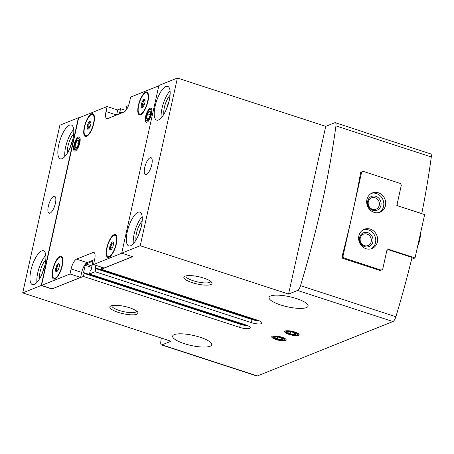 <?xml version="1.0" encoding="UTF-8"?>
<svg xmlns="http://www.w3.org/2000/svg" width="454" height="454" viewBox="0 0 454 454"><rect width="100%" height="100%" fill="white"/><g stroke="black" fill="none" stroke-linecap="round" stroke-linejoin="round"><path stroke-width="0.68" d="M143.226 106.577A4.279 1.458 -71.9 0 0 144.849 102.746A4.279 1.458 -71.9 0 0 144.775 99.591A4.279 1.458 -71.9 0 0 144.741 99.54A4.279 1.458 -71.9 0 0 143.078 100.272A4.279 1.458 -71.9 0 0 141.455 104.102C142.618 105.515 142.641 106.571 141.529 107.258A4.279 1.458 -71.9 0 0 142.147 107.496A4.279 1.458 -71.9 0 0 143.226 106.577M145.07 100.919L143.078 100.272C143.68 101.906 143.135 103.189 141.455 104.102A4.279 1.458 -71.9 0 0 141.529 107.258M89.166 128.272A4.279 1.458 -71.9 0 0 90.789 124.436A4.279 1.458 -71.9 0 0 90.715 121.28A4.279 1.458 -71.9 0 0 90.675 121.235A4.279 1.458 -71.9 0 0 89.018 121.961A4.279 1.458 -71.9 0 0 87.395 125.798C88.553 127.211 88.575 128.261 87.469 128.953A4.279 1.458 -71.9 0 0 88.082 129.186A4.279 1.458 -71.9 0 0 89.166 128.272M91.01 122.614L89.018 121.961C89.614 123.602 89.075 124.878 87.395 125.798A4.279 1.458 -71.9 0 0 87.469 128.953M111.622 249.132A4.279 1.458 -71.9 0 0 113.245 245.296A4.279 1.458 -71.9 0 0 113.171 242.147A4.279 1.458 -71.9 0 0 113.137 242.096A4.279 1.458 -71.9 0 0 111.474 242.828A4.279 1.458 -71.9 0 0 109.851 246.658C111.014 248.071 111.037 249.121 109.925 249.814A4.279 1.458 -71.9 0 0 110.543 250.052A4.279 1.458 -71.9 0 0 111.622 249.132M113.466 243.475L111.474 242.828C112.076 244.462 111.531 245.739 109.851 246.658A4.279 1.458 -71.9 0 0 109.925 249.814M57.562 270.822A4.279 1.458 -71.9 0 0 59.185 266.992A4.279 1.458 -71.9 0 0 59.111 263.836A4.279 1.458 -71.9 0 0 59.071 263.791A4.279 1.458 -71.9 0 0 57.414 264.517A4.279 1.458 -71.9 0 0 55.791 268.354C56.949 269.767 56.971 270.817 55.865 271.503A4.279 1.458 -71.9 0 0 56.478 271.742A4.279 1.458 -71.9 0 0 57.562 270.822M59.406 265.164L57.414 264.517C58.01 266.158 57.471 267.434 55.791 268.354A4.279 1.458 -71.9 0 0 55.865 271.503M280.634 304.957A20.004 5.159 -167.5 0 0 308.096 306.104A20.004 5.159 -167.5 0 0 289.686 296.74A20.004 5.159 -167.5 0 0 269.04 297.449A20.004 5.159 -167.5 0 0 280.634 304.957M184.262 343.627A20.004 5.159 -167.5 0 0 211.723 344.773A20.004 5.159 -167.5 0 0 193.313 335.41A20.004 5.159 -167.5 0 0 172.668 336.113A20.004 5.159 -167.5 0 0 184.262 343.627M132.403 256.646L104.108 268.002L93.513 264.546L94.631 259.518A8.887 3.03 108.1 0 0 93.859 252.481A8.887 3.03 108.1 0 0 92.962 252.543L76.505 259.149A8.887 3.03 108.1 0 0 71.125 268.95L70.007 273.978L41.507 285.413L78.627 117.983L107.127 106.548L106.009 111.576A8.887 3.03 108.1 0 0 106.781 118.613A8.887 3.03 108.1 0 0 107.677 118.551L124.129 111.945A8.887 3.03 108.1 0 0 129.515 102.144L130.633 97.116L158.821 85.806M94.614 259.586L87.1 262.599L76.505 259.149M91.657 267.4L85.17 265.289L83.559 272.553L84.075 273.365L83.388 276.441L52.102 288.869L80.602 277.434L81.714 272.4A8.887 3.03 108.1 0 1 87.1 262.599M85.17 265.289A1.186 0.403 108.1 0 1 85.885 263.978L92.588 261.294A1.186 0.403 108.1 0 1 92.707 261.283A1.186 0.403 108.1 0 1 92.809 262.219L91.197 269.489L90.187 270.913L89.5 273.989L95.141 271.725L95.828 268.649L95.312 267.837L95.868 265.318M421.635 213.63L421.783 213.567A400.036 136.353 108.1 0 0 431.3 156.959A5.335 1.816 108.1 0 0 430.959 153.991L363.416 131.978A5.335 1.816 -71.9 0 0 363.109 131.768L335.296 122.705A5.335 1.816 108.1 0 0 334.763 122.745L325.734 126.365L177.406 78.026L158.9 85.454L121.717 253.167L132.579 256.703L101.253 269.273L101.713 267.219M52.102 288.869L41.507 285.413M78.831 117.898L78.389 117.756L41.212 285.47L22.7 292.898L59.883 125.185L78.389 117.756M52.068 289.005L41.212 285.47M117.546 109.942L120.571 108.727L119.89 111.803L118.676 114.136M125.883 110.458L120.571 108.727M126.405 109.698L126.053 109.823L126.002 109.352L126.683 106.276L128.505 105.544M276.009 339.558A7.406 1.912 -167.5 0 0 283.517 340.835A7.406 1.912 -167.5 0 0 286.026 339.427A7.406 1.912 -167.5 0 0 279.358 336.516A7.406 1.912 -167.5 0 0 272.088 336.335A7.406 1.912 -167.5 0 0 276.009 339.558M288.937 334.371A7.406 1.912 -167.5 0 0 296.445 335.648A7.406 1.912 -167.5 0 0 298.953 334.24A7.406 1.912 -167.5 0 0 292.285 331.329A7.406 1.912 -167.5 0 0 285.016 331.148A7.406 1.912 -167.5 0 0 288.937 334.371M192.229 282.655A14.414 3.717 -167.5 0 0 206.842 285.14A14.414 3.717 -167.5 0 0 211.723 282.399A14.414 3.717 -167.5 0 0 198.75 276.73A14.414 3.717 -167.5 0 0 184.596 276.384A14.414 3.717 -167.5 0 0 192.229 282.655M118.188 312.363A14.414 3.717 -167.5 0 0 132.801 314.849A14.414 3.717 -167.5 0 0 137.675 312.108A14.414 3.717 -167.5 0 0 124.708 306.439A14.414 3.717 -167.5 0 0 110.555 306.092A14.414 3.717 -167.5 0 0 118.188 312.363M95.141 271.725L251.414 322.652A7.707 1.986 -167.5 0 0 261.992 323.095A7.707 1.986 -167.5 0 0 257.526 320.201L101.253 269.273M83.388 276.441L239.661 327.368A7.707 1.986 -167.5 0 0 250.239 327.811A7.707 1.986 -167.5 0 0 245.773 324.916L89.5 273.989M386.865 250.477L388.215 249.683L412.05 257.452A400.036 136.353 108.1 0 1 395.877 316.739A5.335 1.816 108.1 0 1 392.931 321.534L257.35 375.935L161.999 344.858L171.022 341.238L22.7 292.898M335.296 122.705A5.335 1.816 108.1 0 1 335.949 125.883A400.036 136.353 108.1 0 1 300.525 285.662A5.335 1.816 108.1 0 1 297.58 290.458L288.551 294.079L140.229 245.739L121.717 253.167M107.127 106.548L117.722 109.999L116.621 114.958M127.245 231.846A17.78 6.061 -71.9 0 0 128.788 245.926A17.78 6.061 -71.9 0 0 140.059 230.899A17.78 6.061 -71.9 0 0 139.809 212.114A17.78 6.061 -71.9 0 0 127.245 231.846M155.132 106.066A17.78 6.061 -71.9 0 0 156.675 120.14A17.78 6.061 -71.9 0 0 167.946 105.112A17.78 6.061 -71.9 0 0 167.691 86.334A17.78 6.061 -71.9 0 0 155.132 106.066M144.713 167.543A8.887 3.03 -71.9 0 0 145.484 174.58A8.887 3.03 -71.9 0 0 151.12 167.066A8.887 3.03 -71.9 0 0 150.995 157.674A8.887 3.03 -71.9 0 0 144.713 167.543M177.406 78.026L140.229 245.739M30.872 270.516A17.78 6.061 -71.9 0 0 32.416 284.59A17.78 6.061 -71.9 0 0 43.686 269.562A17.78 6.061 -71.9 0 0 43.436 250.784A17.78 6.061 -71.9 0 0 30.872 270.516M58.759 144.735A17.78 6.061 -71.9 0 0 60.303 158.809A17.78 6.061 -71.9 0 0 71.573 143.782A17.78 6.061 -71.9 0 0 71.318 124.998A17.78 6.061 -71.9 0 0 58.759 144.735M48.34 206.212A8.887 3.03 -71.9 0 0 49.111 213.249A8.887 3.03 -71.9 0 0 54.747 205.736A8.887 3.03 -71.9 0 0 54.622 196.344A8.887 3.03 -71.9 0 0 48.34 206.212M257.35 375.935A5.335 1.816 108.1 0 1 256.811 375.974L161.459 344.898A5.335 1.816 108.1 0 1 160.807 341.72A400.036 136.353 108.1 0 1 161.312 338.071M388.215 249.683L386.927 250.205M421.783 213.567L397.8 205.861M362.042 171.737L360.658 172.446A400.036 136.353 108.1 0 1 341.941 256.862L342.696 258.349L380.31 270.607L380.838 270.295M397.942 205.798L397.091 204.328M325.734 126.365L288.551 294.079M161.999 344.858A5.335 1.816 108.1 0 1 161.459 344.898M121.808 253.196L93.513 264.546M80.602 277.434L70.007 273.978M52.726 269.58A12.003 4.092 -71.9 0 0 53.765 279.079A12.003 4.092 -71.9 0 0 61.375 268.938A12.003 4.092 -71.9 0 0 61.205 256.26A12.003 4.092 -71.9 0 0 52.726 269.58M84.331 127.024A12.003 4.092 -71.9 0 0 85.369 136.529A12.003 4.092 -71.9 0 0 92.979 126.382A12.003 4.092 -71.9 0 0 92.809 113.704A12.003 4.092 -71.9 0 0 84.331 127.024M138.391 105.334A12.003 4.092 -71.9 0 0 139.435 114.834A12.003 4.092 -71.9 0 0 147.039 104.692A12.003 4.092 -71.9 0 0 146.869 92.014A12.003 4.092 -71.9 0 0 138.391 105.334M106.786 247.89A12.003 4.092 -71.9 0 0 107.831 257.39A12.003 4.092 -71.9 0 0 115.435 247.248A12.003 4.092 -71.9 0 0 115.265 234.57A12.003 4.092 -71.9 0 0 106.786 247.89M73.928 145.206A7.406 2.525 -71.9 0 0 75.597 150.876A7.406 2.525 -71.9 0 0 79.268 144.809A7.406 2.525 -71.9 0 0 79.876 137.744A7.406 2.525 -71.9 0 0 76.947 138.294A7.406 2.525 -71.9 0 0 73.928 145.206M145.621 116.44A7.406 2.525 -71.9 0 0 147.289 122.109A7.406 2.525 -71.9 0 0 150.961 116.042A7.406 2.525 -71.9 0 0 151.568 108.983A7.406 2.525 -71.9 0 0 148.64 109.528A7.406 2.525 -71.9 0 0 145.621 116.44M111.9 305.599A12.689 3.274 -167.5 0 0 111.871 305.695A12.689 3.274 -167.5 0 0 119.226 310.462A12.689 3.274 -167.5 0 0 136.654 311.189A12.689 3.274 -167.5 0 0 136.671 311.092M185.941 275.89A12.689 3.274 -167.5 0 0 185.913 275.987A12.689 3.274 -167.5 0 0 193.273 280.754A12.689 3.274 -167.5 0 0 210.696 281.48A12.689 3.274 -167.5 0 0 210.713 281.384M73.673 129.469A17.78 6.061 -71.9 0 0 65.648 146.977A17.78 6.061 -71.9 0 0 64.837 156.579M73.667 134.032A11.855 4.041 -71.9 0 0 67.998 146.035A11.855 4.041 -71.9 0 0 67.521 152.89M72.481 140.666A9.846 3.36 -71.9 0 0 70.586 146.302A9.846 3.36 -71.9 0 0 70.472 146.835M170.046 90.806A17.78 6.061 -71.9 0 0 162.016 108.307A17.78 6.061 -71.9 0 0 161.21 117.909M170.04 95.363A11.855 4.041 -71.9 0 0 164.371 107.365A11.855 4.041 -71.9 0 0 163.894 114.221M168.854 101.997A9.846 3.36 -71.9 0 0 166.958 107.632A9.846 3.36 -71.9 0 0 166.845 108.165M45.786 255.256A17.78 6.061 -71.9 0 0 37.761 272.763A17.78 6.061 -71.9 0 0 36.95 282.365M45.78 259.819A11.855 4.041 -71.9 0 0 40.111 271.815A11.855 4.041 -71.9 0 0 39.634 278.677M44.594 266.447A9.846 3.36 -71.9 0 0 42.699 272.082A9.846 3.36 -71.9 0 0 42.585 272.621M142.159 216.586A17.78 6.061 -71.9 0 0 134.134 234.094A17.78 6.061 -71.9 0 0 133.323 243.696M142.153 221.149A11.855 4.041 -71.9 0 0 136.484 233.152A11.855 4.041 -71.9 0 0 136.007 240.007M140.967 227.777A9.846 3.36 -71.9 0 0 139.072 233.413A9.846 3.36 -71.9 0 0 138.958 233.952M107.978 256.544A12.003 4.092 -71.9 0 0 108.546 257.441M115.878 234.951A12.003 4.092 -71.9 0 0 114.89 235.342M139.582 113.988A12.003 4.092 -71.9 0 0 140.15 114.885M147.476 92.395A12.003 4.092 -71.9 0 0 146.494 92.786M85.522 135.684A12.003 4.092 -71.9 0 0 86.09 136.575M93.416 114.09A12.003 4.092 -71.9 0 0 92.434 114.476M53.918 278.234A12.003 4.092 -71.9 0 0 54.486 279.131M61.812 256.641A12.003 4.092 -71.9 0 0 60.83 257.032M107.121 247.753A11.157 3.802 -71.9 0 0 108.092 256.589A11.157 3.802 -71.9 0 0 115.163 247.158A11.157 3.802 -71.9 0 0 115.004 235.371A11.157 3.802 -71.9 0 0 107.121 247.753M138.725 105.197A11.157 3.802 -71.9 0 0 139.696 114.033A11.157 3.802 -71.9 0 0 146.767 104.602A11.157 3.802 -71.9 0 0 146.608 92.815A11.157 3.802 -71.9 0 0 138.725 105.197M53.061 269.449A11.157 3.802 -71.9 0 0 54.032 278.279A11.157 3.802 -71.9 0 0 61.103 268.847A11.157 3.802 -71.9 0 0 60.944 257.066A11.157 3.802 -71.9 0 0 53.061 269.449M84.665 126.893A11.157 3.802 -71.9 0 0 85.63 135.723A11.157 3.802 -71.9 0 0 92.707 126.297A11.157 3.802 -71.9 0 0 92.548 114.51A11.157 3.802 -71.9 0 0 84.665 126.893M58.458 269.222L55.791 268.354M112.518 247.526L109.851 246.658M90.057 126.666L87.395 125.798M144.122 104.976L141.455 104.102M342.969 256.323L343.882 257.968L381.224 270.141L382.699 269.273L387.222 248.866L415.03 257.929L424.638 214.606L396.824 205.543L401.347 185.136L400.434 183.49L363.092 171.317L361.622 172.185L342.969 256.323L341.976 256.72M361.622 172.185L360.629 172.582M415.03 257.929L411.596 259.308M363.092 171.317L361.424 171.987M343.882 257.968L342.832 258.388M381.224 270.141L380.18 270.561M374.017 212.341A10.374 9.375 68.1 0 0 380.049 212.188A10.374 9.375 68.1 0 0 384.89 199.068A10.374 9.375 68.1 0 0 372.325 192.933A10.374 9.375 68.1 0 0 366.707 202.807A10.374 9.375 68.1 0 0 374.017 212.341M365.964 248.684A10.374 9.375 68.1 0 0 371.991 248.525A10.374 9.375 68.1 0 0 376.831 235.405A10.374 9.375 68.1 0 0 364.267 229.276A10.374 9.375 68.1 0 0 358.654 239.144A10.374 9.375 68.1 0 0 365.964 248.684M364.46 245.637A6.123 5.539 68.1 0 0 368.024 245.54A6.123 5.539 68.1 0 0 370.878 237.794A6.123 5.539 68.1 0 0 363.461 234.173A6.123 5.539 68.1 0 0 360.141 240.001A6.123 5.539 68.1 0 0 364.46 245.637M364.698 246.641A7.406 6.697 68.1 0 0 372.757 238.027A7.406 6.697 68.1 0 0 361.288 234.292A7.406 6.697 68.1 0 0 364.698 246.641M371.031 248.843A10.374 9.375 68.1 0 0 374.953 236.159A10.374 9.375 68.1 0 0 363.353 229.707M372.518 209.3A6.123 5.539 68.1 0 0 376.077 209.203A6.123 5.539 68.1 0 0 378.937 201.457A6.123 5.539 68.1 0 0 371.514 197.836A6.123 5.539 68.1 0 0 368.2 203.664A6.123 5.539 68.1 0 0 372.518 209.3M372.757 210.304A7.406 6.697 68.1 0 0 380.815 201.689A7.406 6.697 68.1 0 0 369.346 197.95A7.406 6.697 68.1 0 0 372.757 210.304M379.084 212.506A10.374 9.375 68.1 0 0 383.006 199.822A10.374 9.375 68.1 0 0 371.406 193.37M296.031 333.928A4.279 1.101 -167.5 0 0 295.69 333.514A4.279 1.101 -167.5 0 0 293.573 332.51A4.279 1.101 -167.5 0 0 289.414 331.772A4.279 1.101 -167.5 0 0 288.284 331.874A4.279 1.101 -167.5 0 0 287.717 332.453A4.279 1.101 -167.5 0 0 290.18 333.872A4.279 1.101 -167.5 0 0 294.34 334.609A4.279 1.101 -167.5 0 0 296.031 333.928L294.34 334.609L290.18 333.872L287.717 332.453L288.596 331.812M297.194 334.927A5.953 1.532 -167.5 0 0 291.86 331.619A5.953 1.532 -167.5 0 0 286.565 332.742A5.953 1.532 -167.5 0 0 291.542 334.689A5.953 1.532 -167.5 0 0 296.876 335.029A5.953 1.532 -167.5 0 0 297.194 334.927M294.708 332.947L294.34 334.609M290.622 331.857L290.18 333.872M283.103 339.115A4.279 1.101 -167.5 0 0 282.757 338.701A4.279 1.101 -167.5 0 0 280.64 337.697A4.279 1.101 -167.5 0 0 276.486 336.959A4.279 1.101 -167.5 0 0 275.351 337.061A4.279 1.101 -167.5 0 0 274.789 337.64A4.279 1.101 -167.5 0 0 277.252 339.059A4.279 1.101 -167.5 0 0 281.406 339.796A4.279 1.101 -167.5 0 0 283.103 339.115L281.406 339.796L277.252 339.059L274.789 337.64L275.669 337.004M284.266 340.114A5.953 1.532 -167.5 0 0 278.932 336.806A5.953 1.532 -167.5 0 0 273.637 337.929A5.953 1.532 -167.5 0 0 278.614 339.876A5.953 1.532 -167.5 0 0 283.949 340.216A5.953 1.532 -167.5 0 0 284.266 340.114M281.781 338.134L281.406 339.796M277.695 337.044L277.252 339.059M150.473 112.654A4.279 1.458 -71.9 0 0 150.461 112.382A4.279 1.458 -71.9 0 0 149.451 111.224A4.279 1.458 -71.9 0 0 147.539 113.835A4.279 1.458 -71.9 0 0 146.642 117.87A4.279 1.458 -71.9 0 0 147.663 119.294A4.279 1.458 -71.9 0 0 148.396 118.71A4.279 1.458 -71.9 0 0 149.582 116.689A4.279 1.458 -71.9 0 0 150.473 112.654M149.451 111.224L147.539 113.835L146.642 117.87L147.663 119.294M150.921 114.312A5.953 2.032 -71.9 0 0 148.781 110.458A5.953 2.032 -71.9 0 0 145.91 119.271A5.953 2.032 -71.9 0 0 148.083 120.327A5.953 2.032 -71.9 0 0 150.921 114.312M150.223 114.709L147.539 113.835M148.572 118.494L146.642 117.87M78.78 141.421A4.279 1.458 -71.9 0 0 78.769 141.143A4.279 1.458 -71.9 0 0 77.759 139.991A4.279 1.458 -71.9 0 0 75.846 142.596A4.279 1.458 -71.9 0 0 74.95 146.631A4.279 1.458 -71.9 0 0 75.971 148.061A4.279 1.458 -71.9 0 0 76.703 147.476A4.279 1.458 -71.9 0 0 77.889 145.456A4.279 1.458 -71.9 0 0 78.78 141.421M77.759 139.991L75.846 142.596L74.95 146.631L75.971 148.061M79.229 143.078A5.953 2.032 -71.9 0 0 77.089 139.225A5.953 2.032 -71.9 0 0 74.218 148.038A5.953 2.032 -71.9 0 0 76.391 149.094A5.953 2.032 -71.9 0 0 79.229 143.078M78.536 143.475L75.846 142.596M76.879 147.261L74.95 146.631M392.931 321.534L297.58 290.458M431.3 156.959L335.949 125.883M395.877 316.739L300.525 285.662M122.427 112.632L119.89 111.803M121.371 113.057L119.533 112.456M121.076 113.171L119.237 112.575M120.015 113.596L118.88 113.228M251.55 318.952L95.312 267.837M257.214 320.098A9.63 2.48 -167.5 0 1 251.578 318.77L251.686 318.299M251.414 322.652L252.044 319.111L95.822 268.218M252.089 319.151A8.297 2.139 -167.5 0 0 258.218 320.439M259.393 320.904A7.707 1.986 -167.5 0 1 252.095 319.582L95.828 268.649M239.661 327.368L240.342 324.298L84.075 273.365M84.069 272.933L240.291 323.827L240.342 324.298A7.707 1.986 -167.5 0 0 247.64 325.62M240.336 323.867A8.297 2.139 -167.5 0 0 246.465 325.155M239.797 323.668L83.559 272.553M245.461 324.814A9.63 2.48 -167.5 0 1 239.826 323.486L239.933 323.015M91.975 265.965L85.885 263.978M94.54 253.06L92.962 252.543M81.714 272.4L71.125 268.95M116.519 115.004L106.009 111.576M258.127 320.405L252.044 319.111L95.777 268.183M246.374 325.121L240.291 323.827L84.024 272.894M116.44 235.842L115.004 235.371M109.528 257.055L108.092 256.589M148.044 93.286L146.608 92.815M141.126 114.499L139.696 114.033M62.374 257.531L60.944 257.066M55.462 278.745L54.032 278.279M93.978 114.975L92.548 114.51M87.066 136.189L85.63 135.723M417.555 246.545L418.957 242.986L420.438 236.125L420.483 233.345M296.876 335.029L298.272 334.683M286.565 332.742L285.447 331.84M283.949 340.216L285.345 339.87M273.637 337.929L272.519 337.027M145.91 119.271L146.012 120.497M148.781 110.458L149.587 109.533M74.218 148.038L74.325 149.258M77.089 139.225L77.895 138.3"/></g></svg>
